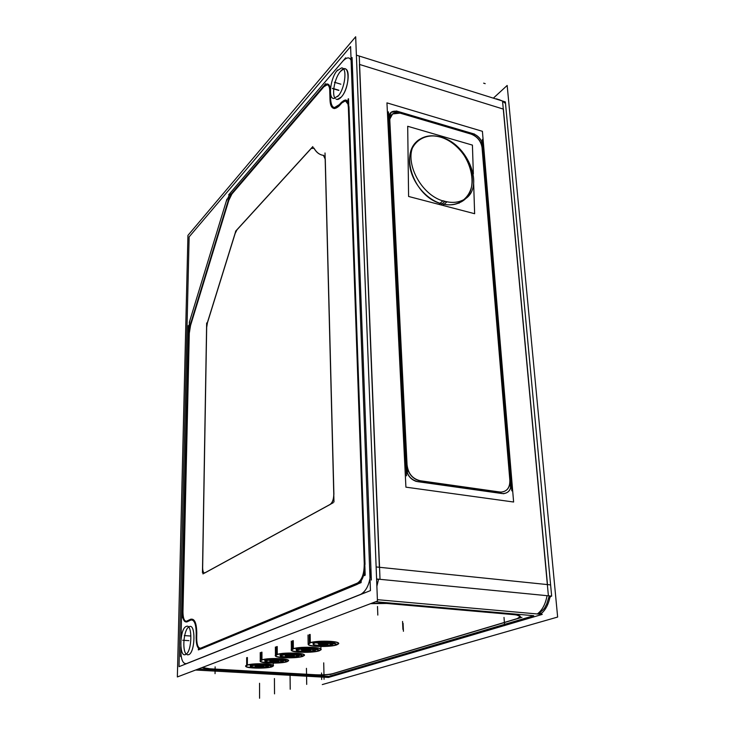 <?xml version="1.0" encoding="UTF-8"?>
<svg xmlns="http://www.w3.org/2000/svg" width="735" height="735" viewBox="0 0 735 735"><rect width="100%" height="100%" fill="white"/><g stroke="black" fill="none" stroke-linecap="round" stroke-linejoin="round"><path stroke-width="1.1" d="M188.592 627.093C183.759 630.244 181.986 650.273 186.24 654.104C181.986 650.273 183.759 630.244 188.592 627.093M187.195 654.775L188.748 654.683C195.391 652.165 195.804 622.922 189.217 626.707L189.198 626.716C195.877 622.839 195.335 652.616 188.619 654.738L187.195 654.775M337.172 99.464L341.27 97.066C350.843 86.941 349.842 59.774 340.443 71.442C334.792 77.616 331.513 94.255 335.142 98.315C331.513 94.255 334.792 77.616 340.443 71.442L343.53 69.072M336.042 99.124C337.53 99.932 339.276 99.243 341.27 97.066C348.215 89.909 350.861 68.575 344.788 68.879M330.658 99.583C330.888 104.664 332.248 107.356 334.756 107.641L339.349 104.958L341.591 102.468L339.349 104.958C334.278 109.662 331.375 107.87 330.658 99.583M341.803 102.229L345.579 100.061C347.104 100.171 348.151 101.513 348.693 104.076C347.48 99.473 345.184 98.857 341.803 102.229M365.019 564.425L348.969 106.603L365.019 564.425M364.937 568.265C364.156 575.735 362.015 580.87 358.505 583.682C362.015 580.87 364.156 575.735 364.937 568.265M201.023 648.941L357.44 584.27L201.023 648.941M200.379 649.088C197.788 648.656 196.465 644.981 196.392 638.063L196.475 633.34C196.282 623.794 194.407 619.366 190.852 620.055L190.797 620.083C194.38 619.302 196.273 623.721 196.475 633.34L196.392 638.063C196.465 644.981 197.788 648.656 200.379 649.088M186.975 621.883L190.595 620.175L186.975 621.883M186.901 621.92C184.173 622.361 182.767 618.962 182.684 611.731L189.024 333.497L189.703 327.819L189.024 333.497L182.684 611.731C182.767 618.962 184.173 622.361 186.901 621.92M189.777 327.442L229.43 197.77L189.777 327.442M229.485 197.632L230.303 195.85L229.485 197.632M230.606 195.29L323.547 86.418L230.606 195.29M323.74 86.188L327.36 84.01C329.207 84.24 330.208 86.298 330.392 90.175L330.41 90.818L330.392 90.175C329.794 83.726 327.58 82.394 323.74 86.188M330.64 99.115L330.447 92.197L330.64 99.115M388.677 116.81L391.149 112.262L397.773 111.527C392.619 110.379 389.587 112.143 388.677 116.81M472.78 133.706L398.076 111.61L472.78 133.706M473.055 133.788C476.785 135.047 479.633 137.62 481.609 141.497C479.633 137.62 476.785 135.047 473.055 133.788M481.655 141.598L482.757 145.585L481.655 141.598M511.046 482.923L482.776 145.87L511.046 482.923M511.073 483.299C511.174 489.675 508.546 493.121 503.209 493.644L503.144 493.644C508.528 493.157 511.165 489.712 511.073 483.299M417.471 481.627L502.069 493.553L417.471 481.627M416.295 481.388C410.975 479.615 407.622 475.71 406.225 469.683C407.622 475.71 410.975 479.615 416.295 481.388M388.65 118.124L406.023 467.947L388.65 118.124M383.495 603.095L371.037 603.49L383.495 603.095M513.664 614.515L386.197 603.27L513.664 614.515M517.247 618.594L520.398 616.5L516.08 614.8C521.4 615.792 521.786 617.06 517.247 618.594M333.019 673.572L516.935 618.686L333.019 673.572M315.683 674.767C322.83 675.052 328.554 674.666 332.845 673.628C328.554 674.666 322.83 675.052 315.683 674.767L209.971 668.795L315.683 674.767M202.235 667.509L209.971 668.795L202.235 667.509M309.683 634.535L309.821 642.84C316.096 640.323 339.184 640.801 338.467 643.419L336.658 644.696L333.525 642.739L336.749 644.76L333.525 642.739M308.158 644.071L309.821 642.84L308.158 644.053M308.176 644.154L308.213 644.264C308.773 646.745 330.392 647.066 336.658 644.696C330.254 647.112 308.121 646.708 308.176 644.154M315.857 642.831L318.09 643.097L315.857 642.831M328.508 642.877L330.722 642.519L328.508 642.877M314.203 642.05L314.222 643.134C318.485 641.453 334.021 641.774 333.543 643.538L333.543 643.658C334.039 641.839 317.731 641.591 313.946 643.373L313.928 642.096M333.534 643.603L332.339 644.402L328.223 643.07L332.44 644.439L328.223 643.07M313.082 643.979L314.222 643.143L313.082 643.97M313.092 644.035L313.22 644.246C314.332 645.826 328.297 645.936 332.339 644.402C328.04 646.037 313.018 645.762 313.092 644.035M327.874 642.225L328.233 643.502L327.874 642.225M328.223 643.722L327.663 644.071C330.851 643.07 321.673 642.427 318.944 643.474L318.393 643.878L318.944 643.474C323.189 642.702 326.285 642.767 328.242 643.667M327.663 644.071C323.639 644.825 320.552 644.779 318.402 643.933L327.663 644.071L319.89 643.355M320.919 649.51L319.256 650.585C313.266 652.864 291.896 652.533 291.427 650.144L291.391 650.062M291.382 649.979L292.916 648.84C298.906 646.423 321.691 646.91 320.929 649.418L320.864 646.543M313.202 648.518L311.125 648.83L313.202 648.518M301.35 649.023L299.081 648.784L301.35 649.023M310.951 649.005L315.012 650.31C311.153 651.78 297.317 651.669 296.306 650.144L296.196 649.951C296.113 651.605 310.914 651.881 315.012 650.31L316.123 649.575M315.012 650.31C321.388 648.334 302.599 647.057 297.234 649.124L296.187 649.896L297.234 649.124C301.304 647.507 316.638 647.829 316.123 649.519M310.942 648.509L310.409 648.886M301.341 648.683L301.359 649.648L301.57 648.435M310.289 650.052L306.155 649.345L310.427 650.006L301.368 649.869C303.5 650.668 306.513 650.714 310.427 650.006L310.942 649.685M301.855 648.408L301.359 649.804L301.874 649.437C306.008 648.702 309.04 648.766 310.96 649.63M275.432 655.602L276.847 654.545C282.58 652.23 305.062 652.717 304.253 655.115L302.71 656.19C296.977 658.376 275.846 658.036 275.469 655.749L275.441 655.675M296.527 654.214L294.597 654.481L296.527 654.214M294.524 654.655L298.548 655.923C294.836 657.347 281.147 657.219 280.219 655.749L280.127 655.574C280.053 657.163 294.634 657.43 298.548 655.923L299.568 655.253M281.082 653.819L281.092 654.931L281.082 653.819L281.092 654.802L280.118 655.528L281.092 654.812C284.978 653.259 300.11 653.58 299.577 655.207M294.514 654.205L294.028 654.545M285.152 654.343L285.162 655.298L285.309 654.15M293.908 655.684L289.847 655.004L294.046 655.638L285.18 655.501C287.284 656.272 290.242 656.318 294.046 655.638L294.514 655.354M294.046 655.638C296.931 654.729 288.092 654.168 285.639 655.105L285.162 655.455L285.639 655.105C289.673 654.407 292.64 654.472 294.533 655.298M288.377 660.609L286.953 661.528C281.459 663.622 260.576 663.282 260.273 661.077L260.254 661.022M260.245 660.958L261.559 659.975C267.035 657.751 289.222 658.229 288.386 660.535M280.651 659.644L278.887 659.865L280.651 659.644M278.887 660.039L282.865 661.279C279.309 662.639 265.748 662.501 264.912 661.087L264.83 660.94C264.756 662.455 279.125 662.713 282.865 661.279L283.811 660.655M265.721 659.267L265.721 660.342L265.721 659.267L265.721 660.223L264.82 660.894L265.721 660.223C269.442 658.735 284.371 659.056 283.82 660.609M269.745 659.745L269.745 660.673L269.846 659.589M278.308 661.05L274.32 660.397L278.446 661.004L269.763 660.875C271.849 661.61 274.743 661.656 278.446 661.004L278.877 660.737M278.896 660.692C277.031 659.892 274.127 659.828 270.186 660.499L269.782 661.013M245.775 666.057L246.988 665.147C252.234 663.016 274.127 663.484 273.264 665.699L271.941 666.608C266.667 668.63 246.023 668.29 245.793 666.167L245.784 666.121M265.51 664.808L263.994 664.991L265.51 664.808M267.917 666.379C264.508 667.692 251.085 667.545 250.323 666.176L250.249 666.048C250.185 667.499 264.343 667.757 267.917 666.379L268.799 665.763C269.377 664.275 254.641 663.953 251.076 665.386L250.24 666.002L251.076 665.386C255.67 663.604 273.457 664.67 267.917 666.379L263.994 665.166M255.054 664.881L255.054 665.8L255.118 664.78M263.442 666.158L259.529 665.533L263.571 666.121L255.073 665.993C257.14 666.7 259.979 666.746 263.571 666.121L263.975 665.873M255.054 665.928L255.468 665.644C259.308 665 262.147 665.065 263.994 665.827M389.725 120.623L406.969 465.283L389.725 120.623M389.752 119.217L392.582 113.953L400.051 113.117C394.171 111.83 390.735 113.861 389.752 119.217M470.722 133.99L400.4 113.218L470.722 133.99M471.043 134.082C477.245 136.526 480.911 140.991 482.041 147.478C480.911 140.991 477.245 136.526 471.043 134.082M509.824 480.019L482.068 147.799L509.824 480.019M509.851 480.442C509.971 487.645 507.003 491.55 500.958 492.147L500.783 492.147C506.929 491.642 509.952 487.737 509.851 480.442M419.915 480.773L499.635 492.046L419.915 480.773M418.674 480.525C412.574 478.513 408.733 474.047 407.172 467.129C408.733 474.047 412.574 478.513 418.674 480.525M408.072 155.517L408.237 168.48L408.072 155.517M440.531 137.133C469.536 144.124 484.007 192.184 459.779 202.548C454.542 205.074 448.635 205.506 442.057 203.852C413.759 197.926 398.002 151.245 419.933 139.347C425.877 135.699 432.74 134.964 440.531 137.133C457.152 141.864 471.815 161.13 472.283 178.715C473 196.364 459.063 208.391 442.057 203.852C425.06 199.58 409.524 179.413 409.441 161.369C409.11 143.251 423.911 132.135 440.531 137.133M196.695 638.127C196.759 644.476 197.972 647.866 200.343 648.288C197.972 647.866 196.759 644.476 196.695 638.127L196.787 633.065L196.695 638.127M358.561 582.607C361.739 580.034 363.696 575.367 364.422 568.596C363.696 575.367 361.739 580.034 358.561 582.607M329.978 90.46C329.813 86.886 328.885 84.994 327.194 84.773L323.859 86.776C327.397 83.294 329.436 84.516 329.978 90.46L330.236 99.684L329.978 90.46M339.304 105.776L334.526 108.559C331.917 108.266 330.493 105.463 330.254 100.162C330.998 108.798 334.021 110.673 339.304 105.776L341.738 103.075L339.304 105.776M348.261 104.471L345.404 100.86L341.931 102.854C345.018 99.776 347.131 100.309 348.261 104.471M364.514 564.912L348.528 106.887L364.514 564.912M200.958 648.151L357.532 583.177L200.958 648.151M323.676 86.996L231.911 194.003L228.842 200.269L190.567 325.43L189.29 333.221L182.96 611.786C183.043 618.438 184.338 621.562 186.837 621.176C184.338 621.562 183.043 618.438 182.96 611.786L189.29 333.221L190.567 325.43L228.842 200.269L231.911 194.003L323.676 86.996M190.861 619.265L190.925 619.228C194.628 618.521 196.576 623.133 196.787 633.065C196.567 623.05 194.591 618.447 190.861 619.265M323.584 155.379L325.136 157.584L323.584 155.379C319.707 154.91 316.519 152.54 314.047 148.259C316.519 152.54 319.707 154.91 323.584 155.379M333.901 494.425L325.274 158.971L333.901 494.425M333.837 496.373C333.433 499.956 332.413 502.51 330.778 504.063C332.413 502.51 333.433 499.956 333.837 496.373M205.083 572.804L330.254 504.421L205.083 572.804M204.725 572.933C203.384 572.896 202.695 571.132 202.649 567.65L206.673 327.424L207.426 322.812L235.182 233.39L236.992 229.807L311.245 148.452L312.889 147.487L314.047 148.259L311.245 148.452L236.992 229.807L235.182 233.39L207.426 322.812L206.673 327.424L202.649 567.65C202.695 571.132 203.384 572.896 204.725 572.933M493.635 97.902L507.168 85.462L557.644 617.051L322.288 684.579M499.46 100.079L496.419 98.83M504.697 102.918L502.538 101.044L548.393 595.809L550.809 596.554L549.964 597.27M538.976 614.111L542.164 612.834M325.734 677.275L328.187 676.494M328.738 676.384L331.898 676.402M187.939 235.393L355.676 36.75L377.45 601.055L177.355 676.944L187.939 235.393M376.605 579.217L380.013 579.318L359.259 56.053M502.281 100.961L498.661 99.482M356.392 55.153L505.368 101.926L551.663 596.131L376.596 578.987M536.375 616.123L537.809 615.664M540.427 614.239C545.352 610.574 548.604 604.492 550.203 595.984M377.395 599.677L542.237 614.405L328.453 677.431L195.611 670.026M210.357 668.923C206.112 668.685 203.365 668.225 202.125 667.555M370.523 603.683L386.665 603.453M516.089 614.855L383.505 603.169M513.25 614.607C517.633 614.984 520.022 615.664 520.408 616.628C520.555 617.372 519.406 618.107 516.944 618.815M329.951 674.592L521.951 617.317M333.029 673.673C328.664 674.776 322.775 675.171 315.333 674.849M207.766 668.776L317.713 674.987M336.189 645.045L338.467 643.612C339.212 640.911 314.975 640.543 309.417 643.189L309.417 643.015M309.417 642.996L309.27 634.645M337.089 644.742C331.219 647.333 307.487 646.947 308.167 644.246L310.289 642.877L310.142 634.424M310.198 642.739L308.259 644.531M337.172 644.613L333.515 642.454M316.05 642.794L318.347 643.051M333.341 644.025L328.223 642.84L330.529 642.491M336.18 644.852L333.534 643.07M338.394 643.897L338.532 643.685C340.645 640.846 315.177 640.268 309.316 643.051M332.018 644.623L333.543 643.658M332.624 644.411C328.701 646.175 312.623 645.918 313.092 644.09L314.543 643.162L314.516 642.004M332.606 643.621L332.587 642.95M316.206 642.767L318.374 642.996M328.214 642.785L330.373 642.473M314.442 643.07L313.303 644.448M332.725 644.338L328.223 642.978M332.018 644.503L328.223 643.171M333.534 643.86C335.904 641.857 318.025 641.324 313.845 643.272M327.516 644.246L328.242 643.787C326.138 642.868 322.996 642.822 318.815 643.639L318.815 643.52M318.806 643.492L318.788 642.399M327.801 644.145C323.62 644.962 320.478 644.907 318.393 643.998L319.1 643.538L319.073 642.372M318.999 643.428L318.439 644.108M327.911 644.053L323.308 643.391L328.132 643.943M327.516 644.126L325.77 643.722M328.196 643.906C327.002 642.776 323.841 642.656 318.705 643.529M319.403 643.456L323.308 643.391L319.642 643.41M319.661 650.631C314.093 653.121 290.665 652.735 291.382 650.144L293.357 648.886L293.265 640.635M318.806 650.925L320.929 649.602C321.719 647.02 297.813 646.644 292.53 649.18L292.438 640.837M318.806 650.732L316.114 648.95M320.855 649.859L320.984 649.666C323.078 646.956 297.997 646.387 292.438 649.042M293.274 648.748L291.464 650.411M319.753 650.512L316.105 648.38M299.283 648.748L301.341 648.968L296.306 650.144M310.942 648.784L313 648.49M315.287 650.328C311.557 652.009 295.69 651.752 296.187 650.006L297.537 649.143L297.519 648.04M315.269 649.593L315.26 648.977M310.942 648.729L312.834 648.472M314.718 650.521L316.133 649.639C316.656 647.893 300.569 647.636 296.977 649.345L296.958 648.123M314.709 650.401L310.951 649.106M315.94 649.97L316.123 649.813C318.43 647.912 300.835 647.388 296.866 649.253M297.436 649.051L296.389 650.328M315.388 650.245L310.942 648.922M310.565 650.071C306.486 650.852 303.417 650.797 301.359 649.924L302.002 648.389M310.289 650.172L310.96 649.749C308.884 648.867 305.815 648.821 301.745 649.602L301.727 648.417M310.951 649.464L310.887 648.279M310.923 649.85C309.711 648.775 306.614 648.656 301.635 649.492M302.342 649.418L306.155 649.345L302.82 649.317M301.92 649.4L301.405 650.025M310.666 649.979L302.572 649.363M303.096 656.236C297.794 658.624 274.679 658.229 275.432 655.749L277.27 654.591L277.214 646.534M302.287 656.511L304.262 655.298C305.08 652.818 281.505 652.441 276.479 654.867L276.433 646.726M302.278 656.327L299.568 654.545M304.189 655.519L304.308 655.354C306.376 652.754 281.67 652.193 276.388 654.738M277.187 654.453L275.506 655.997M303.178 656.116L299.558 654.012M283.342 654.407L285.152 654.591L280.219 655.749M294.524 654.435L296.324 654.187M298.805 655.951C295.259 657.568 279.603 657.301 280.118 655.629L281.376 654.839L281.367 653.773M298.796 655.271L298.787 654.71M294.524 654.38L296.141 654.168M298.254 656.134L299.577 655.317C300.128 653.645 284.261 653.387 280.844 655.023L280.834 653.847M298.254 656.015L294.524 654.747M299.402 655.62L299.568 655.473C301.809 653.654 284.5 653.149 280.742 654.94M281.275 654.747L280.301 655.932M298.897 655.868L294.524 654.582M294.165 655.712C290.196 656.456 287.192 656.401 285.162 655.556L285.768 654.104M293.908 655.795L294.533 655.409C292.493 654.563 289.489 654.517 285.52 655.262L285.52 655.151M285.52 655.124L285.511 654.132M294.533 655.142L294.496 654.012M292.199 655.308L294.45 655.528C293.384 654.481 290.371 654.361 285.41 655.161M286.117 655.087L289.847 655.004L286.604 654.986M285.676 655.069L285.198 655.657M294.266 655.62L286.347 655.032M287.321 661.573C282.277 663.861 259.455 663.475 260.245 661.096L261.963 660.021L261.945 652.156M286.549 661.84L288.386 660.719C289.241 658.339 265.987 657.963 261.21 660.287L261.191 652.331M286.549 661.656L283.811 659.883M288.331 660.912L288.442 660.756C290.481 658.266 266.134 657.724 261.118 660.159M261.871 659.892L260.309 661.325M287.403 661.454L283.802 659.378M278.887 659.809L280.439 659.617M283.104 661.298C279.732 662.851 264.288 662.584 264.82 660.976L265.996 660.25L265.987 659.231M283.104 660.673L283.094 660.149M278.887 659.754L280.237 659.589M282.58 660.544L282.58 659.993M282.589 661.472L283.82 660.728C284.39 659.12 268.734 658.863 265.482 660.434L265.482 659.304M282.589 661.362L278.887 660.122M283.664 660.995L283.82 660.866C285.998 659.13 268.955 658.633 265.381 660.342M265.895 660.168L264.986 661.27M283.205 661.224L278.887 659.966M278.556 661.077C274.688 661.785 271.748 661.739 269.745 660.921L270.315 659.552M278.308 661.16L278.896 660.802C276.884 659.993 273.944 659.938 270.076 660.655L270.067 659.571M278.896 660.544L278.877 659.47M276.626 660.682L278.822 660.912C277.637 659.901 274.669 659.791 269.975 660.554M270.673 660.48L274.32 660.397L271.169 660.388M278.657 660.986L270.912 660.434M247.291 665.065L245.701 666.222L247.373 665.193L247.392 657.513M245.775 665.837L245.775 666.186C244.957 668.473 267.476 668.859 272.281 666.663M271.546 666.911L273.264 665.873C274.146 663.595 251.205 663.218 246.657 665.451L246.675 657.678M271.546 666.737L268.799 664.973M273.209 666.048L273.319 665.901C275.331 663.521 251.342 662.988 246.565 665.322M272.373 666.544L268.799 664.504M263.994 664.936L265.28 664.78M268.146 666.397C264.931 667.885 249.689 667.628 250.24 666.085L251.333 665.414L251.342 664.431M268.146 665.818L268.146 665.34M263.994 664.881L265.059 664.762M267.65 665.689L267.65 665.184M267.65 666.571L268.799 665.873C269.387 664.33 253.952 664.072 250.856 665.579L250.856 664.495M267.65 666.461L263.994 665.249M268.661 666.121L268.808 666.002C270.921 664.339 254.154 663.861 250.754 665.497M251.241 665.322L250.387 666.351M268.247 666.323L263.994 665.092M263.681 666.186C259.905 666.865 257.029 666.82 255.054 666.039L255.587 664.734M263.442 666.268L263.994 665.938C262.009 665.157 259.124 665.111 255.357 665.791L255.357 664.752M263.994 664.67L263.994 665.689M263.966 666.011C262.735 665.074 259.832 664.964 255.256 665.699M255.964 665.616L259.529 665.533L256.46 665.524M255.495 665.616L255.082 666.121L262.671 665.882L256.203 665.57M263.782 666.103L262.671 665.882M388.429 111.858L406.529 475.821M398.168 111.518L391.24 112.17L388.76 118.335M474.617 134.128L396.312 110.967M482.877 145.787C481.949 139.815 478.614 135.754 472.871 133.623M511.826 490.861L482.353 139.512M501.867 493.451L503.319 493.589C508.795 493.029 511.404 489.455 511.156 482.877M389.513 114.43L407.466 473.028M400.483 113.135L396.22 112.593L392.674 113.852C390.588 115.413 389.642 117.756 389.835 120.862M472.513 134.404L398.682 112.593M482.16 147.717C481.113 140.936 477.327 136.333 470.813 133.908M510.595 487.884L481.645 141.469M499.387 491.936L501.068 492.092C507.269 491.449 510.219 487.406 509.934 479.973M418.371 480.479L501.288 492.211M407.061 464.796C408.127 473.634 412.574 478.963 420.411 480.763M513.618 502.014L405.913 487.158L386.95 102.872L482.408 131.317L513.618 502.014M438.648 136.563C468.305 141.883 486.809 190.181 462.508 200.278C456.858 202.915 450.362 203.071 443.003 200.756L439.502 203.733M473.349 173.864L472.421 145.107L407.695 126.282L408.596 196.465L474.635 213.71L473.671 183.869M442.562 137.702C434.027 134.808 426.622 135.231 420.346 138.952C398.398 150.454 418.022 197.531 446.999 201.813L443.481 204.771M415.817 481.324L503.815 493.736M406.115 467.515C407.052 475.325 410.984 480.029 417.912 481.618M185.799 626.67L186.139 626.486C192.699 622.692 192.248 651.973 185.643 654.49L185.192 654.655M185.836 654.38L185.643 654.49C178.936 658.257 179.533 628.82 186.139 626.486L186.442 626.376M336.786 71.019L341.564 67.896C347.82 67.556 344.715 90.037 337.576 96.607M338.504 95.568L333.956 98.518C327.672 98.931 330.585 76.863 337.696 69.963M330.419 99.703L330.144 89.909M330.153 90.46C330.033 86.372 329.023 84.194 327.121 83.937L323.308 86.344M325.688 83.643L324.254 85.315M323.363 86.362L230.174 195.161M231.782 193.222L228.328 200.278M190.255 324.842L188.812 333.616M196.465 637.741C196.53 645.165 197.991 648.61 200.83 648.086L200.866 648.068M196.162 637.64C196.236 645.697 197.816 649.437 200.912 648.867L200.94 648.849M357.017 583.241L357.513 583.03C361.969 579.924 364.202 573.713 364.202 564.416M365.176 575.165L348.509 98.747M348.73 106.906C348.574 102.542 347.435 100.236 345.331 99.988L341.352 102.395M329.749 90.717C329.638 86.95 328.701 84.938 326.946 84.709L323.437 86.923M330.015 100.291L329.73 90.194M339.331 105.399L334.287 108.486C331.586 108.164 330.153 105.206 330.006 99.611M341.747 102.716L339 105.766M348.289 107.163C348.142 103.139 347.095 101.017 345.156 100.787L341.499 103.001M364.67 575.661L348.068 99.032M189.134 236.89L350.595 46.553L370.44 590.6L179.018 666.663L189.134 236.89M196.548 632.945L196.447 638.219M190.429 619.348L190.696 619.219C194.481 618.539 196.429 623.326 196.53 633.579M186.607 621.158L190.705 619.21M182.739 611.41C182.758 618.319 184.062 621.562 186.644 621.139L186.819 621.047M189.244 328.113L182.648 617.887M190.448 325.256L189.125 333.332M229.476 197.632L189.667 327.819M231.81 193.884L228.631 200.389M325.816 84.24L324.346 85.949M323.492 86.941L230.156 195.813M198.294 649.143L361.28 581.477M323.712 155.379C319.651 154.966 316.344 152.503 313.799 147.983M325.173 159.072L323.418 155.351M333.975 501.968L325.017 152.981M330.015 504.476C332.45 502.74 333.708 499.304 333.773 494.168M202.943 573.906L333.212 502.731M202.548 567.429C202.584 571.279 203.347 573.089 204.845 572.859L205.065 572.74M206.654 322.977L202.456 572.85M207.362 322.711L206.581 327.498M235.659 231.534L206.792 324.539M236.936 229.743L235.062 233.464M312.825 146.587L235.586 231.231M313.983 148.305L312.798 147.459L311.089 148.498M339.368 104.59L334.517 107.567C331.926 107.255 330.557 104.416 330.41 99.05M341.619 102.091L339.055 104.949M356.898 584.334L357.449 584.104C362.291 580.724 364.707 573.989 364.707 563.883M198.358 649.924L361.179 582.57M196.245 633.212L196.153 638.155M190.374 620.156L190.622 620.037C194.26 619.384 196.126 623.978 196.227 633.827M182.464 611.327C182.482 618.833 183.888 622.352 186.699 621.893L190.641 620.028M188.932 328.389L182.308 617.823M229.173 197.513L189.465 327.415M495.555 98.848L499.598 100.116L496.786 98.894M503.411 109.129L547.492 584.591L379.37 567.282L359.452 64.423L503.411 109.129L547.492 584.591L379.37 567.282L359.452 64.423L503.411 109.129M547.07 595.681C545.48 604.198 542.228 610.289 537.313 613.964C542.228 610.289 545.48 604.198 547.07 595.681M198.285 669.006L328.986 676.356L533.766 615.709L375.668 601.735L533.766 615.709L328.986 676.356L198.285 669.006L331.604 676.503M180.608 656.52L180.773 649.446C180.893 659.323 182.785 664.045 186.479 663.613L360.802 594.321C367.325 590.37 370.697 581.615 370.899 568.045L352.377 65.911C351.459 57.275 348.335 55.621 342.988 60.968L230.505 192.689L226.159 201.601L189.952 320.258L188.132 331.338L181.03 638.568L188.261 325.623M376.88 586.254L378.58 579.217L376.88 586.254M309.821 642.84C318.209 639.597 346.672 641.627 336.658 644.696M333.084 641.756L332.284 642.114M332.303 642.859L332.321 643.548M314.222 643.143C319.89 640.966 339.028 642.317 332.339 644.402M318.926 642.39L318.944 643.447M292.824 640.736L292.916 648.84C300.863 645.762 328.802 647.673 319.256 650.585L316.114 648.647M319.256 650.585C311.291 653.553 284.004 651.789 292.916 648.84M314.993 648.895L315.003 649.529M297.225 648.086L297.234 649.115M314.975 648.077L315.591 647.811M310.427 650.006C313.459 649.051 304.455 648.445 301.874 649.437M276.801 646.635L276.847 654.545C284.381 651.614 311.805 653.415 302.71 656.19L299.558 654.26M302.71 656.19C295.148 659.01 268.348 657.347 276.847 654.545M285.152 654.646L283.14 654.444M298.529 654.619L298.539 655.207M298.548 655.923C304.621 654.049 286.181 652.855 281.092 654.812M285.63 654.122L285.639 655.078M261.541 652.248L261.559 659.975C268.716 657.191 295.645 658.882 286.953 661.528L283.811 659.617M286.953 661.528C279.769 664.22 253.446 662.648 261.559 659.975M282.856 660.067L282.856 660.609M282.865 661.279C288.662 659.488 270.553 658.358 265.721 660.223M270.186 659.561L270.186 660.48C275.487 659.791 278.234 659.957 278.446 661.004M247.006 657.595L246.988 665.147C253.786 662.492 280.237 664.082 271.941 666.608L268.799 664.716M271.941 666.608C265.096 669.172 239.233 667.692 246.988 665.147M267.917 665.258L267.917 665.763M251.076 664.468L251.076 665.377M255.468 664.743L255.468 665.625C260.594 664.964 263.295 665.12 263.571 666.121M183.851 664.661L365.442 592.483M371.35 580.053L352.065 57.505M345.68 57.808L228.631 194.894M226.913 199.139L189.253 322.546M376.136 566.942L550.616 584.913M215.134 666.875L215.052 673.673M377.496 606.513L377.818 615.085M504.008 617.446L504.642 625.604M321.562 672.984L321.691 679.507M323.354 645.486L323.299 643.051L323.354 645.486M323.887 670.614L323.722 662.851L323.887 670.614M324.071 679.287L323.905 671.487L324.071 679.287M324.006 676.228L323.841 668.446L324.006 676.228M327.773 644.099L323.308 643.391L327.773 644.099M306.183 651.394L306.146 649.033L306.183 651.394M306.578 675.924L306.449 668.345L306.578 675.924M306.706 684.395L306.587 676.779L306.706 684.395M306.66 681.409L306.541 673.802L306.66 681.409M289.866 657.007L289.838 654.72L289.866 657.007M290.123 680.968L290.04 673.572L290.123 680.968M290.215 689.246L290.132 681.804L290.215 689.246M290.178 686.325L290.104 678.901L290.178 686.325M274.33 662.345L274.32 660.14L274.33 662.345M274.467 685.773L274.431 678.543L274.467 685.773M274.522 693.858L274.477 686.591L274.522 693.858M274.504 691.001L274.458 683.752L274.504 691.001M259.529 667.444L259.529 665.304L259.529 667.444M259.556 690.349L259.547 683.274L259.556 690.349M259.565 698.25L259.556 691.148L259.565 698.25M259.565 695.466L259.556 688.373L259.565 695.466M403.065 623.317L403.432 631.291L403.065 623.317M402.56 621.442L402.927 629.399L402.56 621.442M445.006 201.353L441.496 204.321L445.006 201.353M188.913 640.663L182.721 640.249L188.913 640.663M340.856 84.194L334.407 82.256L340.856 84.194M338.826 90.433L332.376 88.512M338.89 90.23L332.45 88.319M190.475 636.005L184.274 635.582M483.639 83.156L485.201 83.661M180.838 646.662L180.773 649.446C180.893 659.323 182.785 664.045 186.479 663.613L360.802 594.321C367.325 590.37 370.697 581.615 370.899 568.045L352.377 65.911C351.459 57.275 348.335 55.621 342.988 60.968L230.505 192.689L226.159 201.601L189.952 320.258L188.132 331.338L181.03 638.568M308.011 635.04L308.158 643.814L308.011 635.04M313.082 643.741L313.055 642.243L313.082 643.741M328.223 642.84L333.414 643.823M318.384 643.704L318.365 642.721L318.384 643.704M318.632 644.126L328.012 643.924M291.281 641.186L291.382 649.731L291.281 641.186M296.168 648.252L296.187 649.676L296.168 648.252M310.74 649.869L301.57 650.034M275.377 647.039L275.432 655.363L275.377 647.039M280.108 653.966L280.118 655.317L280.108 653.966M294.331 655.519L285.355 655.657M260.236 652.616L260.245 660.728L260.236 652.616M264.82 659.405L264.82 660.682L264.82 659.405M283.71 660.829L278.887 659.874L283.82 660.866M264.802 661.123L269.745 659.993L264.912 661.087M278.703 660.894L269.92 661.013M250.249 664.587L250.24 665.809L250.249 664.587M268.698 665.965L263.994 665.019L268.808 666.002M250.222 666.213L255.054 665.111L250.323 666.176M263.819 666.02L255.21 666.112M550.763 596.039L550.809 596.554M538.038 614.028C546.427 607.634 544.35 607.523 546.564 604.436L549.293 595.92M318.503 644.145L326.634 643.787M316.133 649.639L316.096 647.875M296.187 650.172L301.341 648.977M308.562 649.666L310.868 649.887M301.451 650.052L309.435 649.731M299.577 655.317L299.549 653.645M280.108 655.776L285.152 654.619M285.235 655.675L293.081 655.381M283.82 660.728L283.802 659.13M269.809 661.031L277.508 660.756M273.264 665.873L273.255 663.145M268.799 665.873L268.799 664.348M261.779 665.809L263.929 666.029M462.508 200.278L458.962 203.227"/></g></svg>
